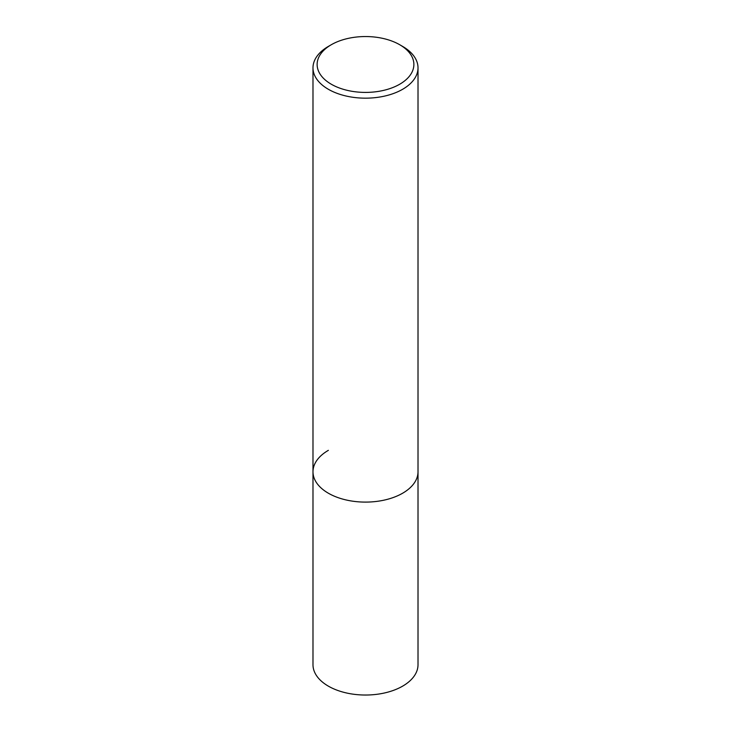 <?xml version="1.0" encoding="UTF-8"?>
<svg xmlns="http://www.w3.org/2000/svg" width="731" height="731" viewBox="0 0 731 731"><rect width="100%" height="100%" fill="white"/><g stroke="black" fill="none" stroke-linecap="round" stroke-linejoin="round"><path stroke-width="1.1" d="M312.987 67.855A52.513 30.318 180 0 1 328.365 46.418L331.289 44.728A48.374 27.933 180 0 1 399.711 44.728L402.635 46.418A52.513 30.318 180 0 1 418.013 67.855A52.513 30.318 180 0 1 402.626 89.292A52.513 30.318 180 0 1 345.407 95.862A52.513 30.318 180 0 1 312.987 67.855L312.987 664.717A52.513 30.318 0 0 0 345.407 692.723A52.513 30.318 0 0 0 402.626 686.153A52.513 30.318 0 0 0 418.013 664.717L418.013 471.787A52.513 30.318 180 0 1 402.626 493.224A52.513 30.318 180 0 1 345.407 499.794A52.513 30.318 180 0 1 312.987 471.787A52.513 30.318 180 0 1 328.374 450.342M328.365 46.418A52.513 30.318 180 0 1 328.374 46.418L331.289 44.728A48.374 27.933 180 0 0 331.298 84.229A48.374 27.933 180 0 0 399.711 84.229A48.374 27.933 180 0 0 399.711 44.728M312.987 471.787A52.513 30.318 0 0 0 345.407 499.794A52.513 30.318 0 0 0 402.626 493.224A52.513 30.318 0 0 0 418.013 471.787L418.013 67.855"/></g></svg>
